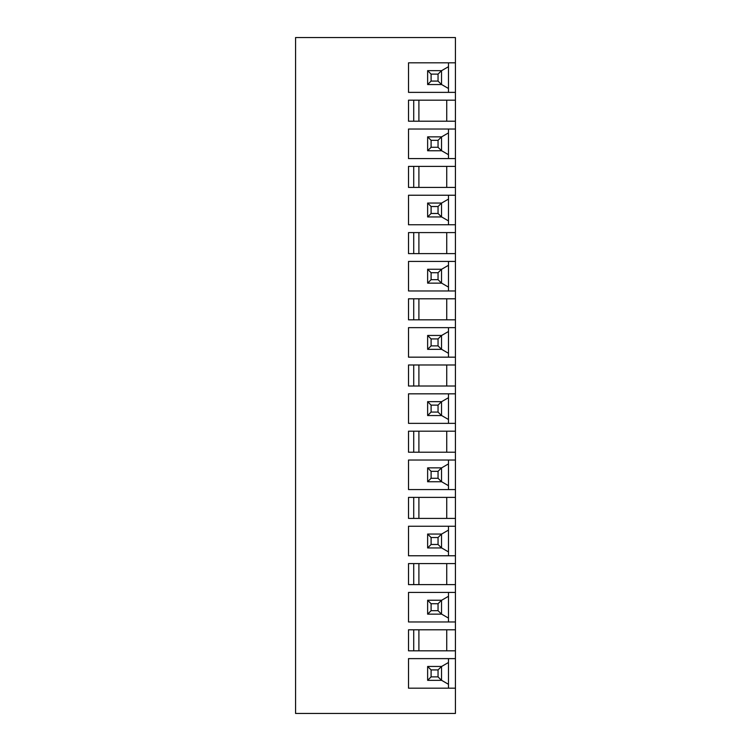 <?xml version="1.0" encoding="UTF-8"?>
<svg xmlns="http://www.w3.org/2000/svg" width="751" height="751" viewBox="0 0 751 751"><rect width="100%" height="100%" fill="white"/><g stroke="black" fill="none" stroke-linecap="round" stroke-linejoin="round"><path stroke-width="1.13" d="M446.742 166.384L446.742 187.412M418.898 166.384L418.898 187.412M413.726 166.384L413.726 187.412M438.049 272.726L431.102 272.726L427.629 269.252L427.629 283.146L441.522 283.146L427.629 283.146L431.102 279.672L438.049 279.672L441.522 283.146L441.522 269.252L438.049 272.726L438.049 279.672M438.049 603.729L431.102 603.729L427.629 600.246L427.629 614.149L431.102 610.676L438.049 610.676L441.522 614.149L427.629 614.149L441.522 614.149L441.522 600.246L438.049 603.729L438.049 610.676M431.102 603.729L431.102 610.676M455.425 423.367L455.425 393.834L408.516 393.834L408.516 423.367L455.425 423.367L455.425 431.187L408.516 431.187L408.516 452.215L455.425 452.215L455.425 497.387L408.516 497.387L408.516 518.415L455.425 518.415L455.425 526.235L408.516 526.235L408.516 555.768L455.425 555.768L455.425 563.588L408.516 563.588L408.516 584.616L455.425 584.616L455.425 629.789L408.516 629.789L408.516 650.817L455.425 650.817L455.425 658.627L408.516 658.627L408.516 688.169L455.425 688.169L455.425 713.45L295.575 713.45L295.575 37.55L455.425 37.55L455.425 62.831L408.516 62.831L408.516 92.373L455.425 92.373L455.425 100.183L408.516 100.183L408.516 121.211L455.425 121.211L455.425 129.031L408.516 129.031L408.516 158.574L455.425 158.574L455.425 166.384L408.516 166.384L408.516 187.412L455.425 187.412L455.425 195.232L408.516 195.232L408.516 224.765L455.425 224.765L455.425 261.432L408.516 261.432L408.516 290.966L455.425 290.966L455.425 298.785L408.516 298.785L408.516 319.813L455.425 319.813L455.425 327.633L408.516 327.633L408.516 357.166L455.425 357.166L455.425 364.986L408.516 364.986L408.516 386.014L455.425 386.014L455.425 393.834M438.049 338.926L438.049 345.873L441.522 349.346L427.629 349.346L441.522 349.346L441.522 335.453L438.049 338.926L431.102 338.926L431.102 345.873L438.049 345.873M446.742 364.986L446.742 386.014M418.898 364.986L418.898 386.014M441.522 534.121L448.478 530.103L448.478 526.235M431.102 537.528L427.629 534.045L441.522 534.045L441.522 547.948L427.629 547.948L441.522 547.948L438.049 544.475L438.049 537.528L431.102 537.528L431.102 544.475L438.049 544.475M441.522 547.883L448.478 551.891L448.478 555.768M446.742 431.187L446.742 452.215M418.898 431.187L418.898 452.215M441.522 467.92L448.478 463.902L448.478 460.034M438.049 471.328L431.102 471.328L427.629 467.854L441.522 467.854L441.522 481.748L427.629 481.748L441.522 481.748L438.049 478.274L431.102 478.274L427.629 481.748L427.629 467.854L441.522 467.854L438.049 471.328L438.049 478.274M441.522 481.682L448.478 485.7L448.478 489.568M438.049 140.324L431.102 140.324L427.629 136.851L441.522 136.851L438.049 140.324L438.049 147.271L441.522 150.754L427.629 150.754L431.102 147.271L438.049 147.271M441.522 136.851L441.522 150.754L427.629 150.754L427.629 136.851L441.522 136.851M441.522 269.318L448.478 265.3L448.478 261.432M427.629 269.252L441.522 269.252L427.629 269.252M441.522 283.08L448.478 287.098L448.478 290.966M441.522 335.519L448.478 331.501L448.478 327.633M431.102 338.926L427.629 335.453L441.522 335.453L427.629 335.453L427.629 349.346L431.102 345.873M441.522 349.281L448.478 353.299L448.478 357.166M431.102 140.324L431.102 147.271M438.049 74.124L431.102 74.124L427.629 70.65L441.522 70.65L441.522 84.553L427.629 84.553L431.102 81.08L438.049 81.08L441.522 84.553L427.629 84.553L427.629 70.65L441.522 70.65L438.049 74.124L438.049 81.08M455.425 592.426L408.516 592.426L408.516 621.969L455.425 621.969M455.425 460.034L408.516 460.034L408.516 489.568L455.425 489.568M455.425 253.613L408.516 253.613L408.516 232.585L455.425 232.585M446.742 100.183L446.742 121.211M448.478 129.031L448.478 158.574M441.522 84.487L448.478 88.496L448.478 62.831M455.425 364.986L455.425 386.014M446.742 563.588L446.742 584.616M418.898 563.588L418.898 584.616M431.102 405.127L427.629 401.654L441.522 401.654L438.049 405.127L431.102 405.127L431.102 412.074L438.049 412.074L441.522 415.547L427.629 415.547L431.102 412.074M413.726 364.986L413.726 386.014M438.049 405.127L438.049 412.074M448.478 592.426L448.478 621.969M448.478 195.232L448.478 224.765M448.478 265.3L448.478 287.098M448.478 92.373L448.478 88.496M448.478 596.303L441.522 600.321M446.742 232.585L446.742 253.613M431.102 74.124L431.102 81.08M431.102 206.525L427.629 203.052L441.522 203.052L438.049 206.525L431.102 206.525L431.102 213.472L438.049 213.472L441.522 216.955L427.629 216.955L431.102 213.472M446.742 298.785L446.742 319.813M418.898 298.785L418.898 319.813M427.629 401.654L427.629 415.547L441.522 415.547L441.522 401.654L427.629 401.654M455.425 629.789L455.425 650.817M455.425 688.169L455.425 658.627M455.425 92.373L455.425 62.831M455.425 100.183L455.425 121.211M455.425 158.574L455.425 129.031M455.425 166.384L455.425 187.412M455.425 224.765L455.425 195.232M455.425 290.966L455.425 261.432M455.425 298.785L455.425 319.813M455.425 357.166L455.425 327.633M455.425 431.187L455.425 452.215M455.425 497.387L455.425 518.415M455.425 555.768L455.425 526.235M455.425 563.588L455.425 584.616M431.102 544.475L427.629 547.948L427.629 534.045L441.522 534.045L438.049 537.528M413.726 298.785L413.726 319.813M448.478 530.103L448.478 551.891M448.478 463.902L448.478 485.7M441.522 415.481L448.478 419.499L448.478 397.701L441.522 401.719M448.478 66.708L441.522 70.716M427.629 203.052L427.629 216.955L441.522 216.955L441.522 203.052L427.629 203.052M446.742 497.387L446.742 518.415M448.478 199.109L441.522 203.117M441.522 216.879L448.478 220.897M431.102 471.328L431.102 478.274M418.898 232.585L418.898 253.613M418.898 497.387L418.898 518.415M448.478 132.908L441.522 136.917M441.522 150.679L448.478 154.697M413.726 431.187L413.726 452.215M448.478 331.501L448.478 353.299M431.102 272.726L431.102 279.672M441.522 614.083L448.478 618.092M438.049 669.92L431.102 669.92L427.629 666.447L427.629 680.35L431.102 676.876L438.049 676.876L441.522 680.35L427.629 680.35L441.522 680.35L441.522 666.447L438.049 669.92L438.049 676.876M431.102 669.92L431.102 676.876M413.726 232.585L413.726 253.613M427.629 600.246L441.522 600.246L427.629 600.246M448.478 423.367L448.478 419.499M448.478 397.701L448.478 393.834M413.726 100.183L413.726 121.211M438.049 206.525L438.049 213.472M413.726 497.387L413.726 518.415M418.898 100.183L418.898 121.211M441.522 680.284L448.478 684.292L448.478 658.627M446.742 629.789L446.742 650.817M413.726 629.789L413.726 650.817M418.898 629.789L418.898 650.817M448.478 688.169L448.478 684.292M427.629 666.447L441.522 666.447L427.629 666.447M448.478 662.504L441.522 666.512M413.726 563.588L413.726 584.616"/></g></svg>
